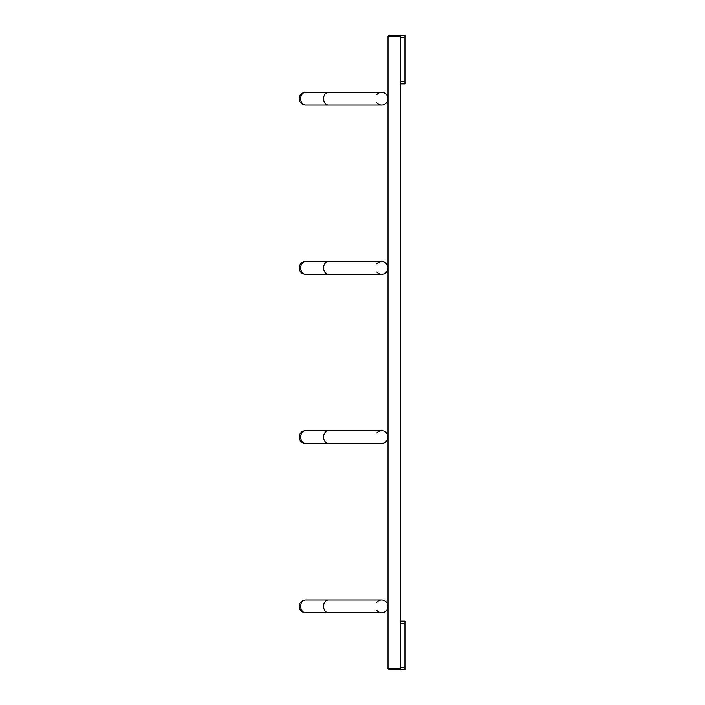 <?xml version="1.0" encoding="UTF-8"?>
<svg xmlns="http://www.w3.org/2000/svg" width="705" height="705" viewBox="0 0 705 705"><rect width="100%" height="100%" fill="white"/><g stroke="black" fill="none" stroke-linecap="round" stroke-linejoin="round"><path stroke-width="1.06" d="M328.459 261.555L381.687 261.555A6.345 6.345 0 0 1 386.543 271.98A6.345 6.345 0 0 1 381.687 274.245L328.459 274.245A6.345 4.864 -90 0 1 324.732 271.98A6.345 4.864 -90 0 1 324.053 265.221A6.345 4.864 -90 0 1 328.459 261.555L305.547 261.555A6.345 6.345 0 0 0 299.202 267.9A6.345 6.345 0 0 0 305.547 274.245A6.345 4.864 -90 0 1 301.819 271.98A6.345 4.864 -90 0 1 302.419 263.036A6.345 4.864 -90 0 1 305.547 261.555M388.032 36.308L400.722 36.308L399.664 35.25L389.089 35.25L388.032 36.308L388.032 267.9A6.345 6.345 0 0 0 376.822 263.82M376.822 271.98A6.345 6.345 0 0 0 386.543 271.98A6.345 6.345 0 0 1 376.822 271.98M388.032 267.9L388.032 668.692L389.089 669.75L399.664 669.75L400.722 668.692L388.032 668.692M400.722 81.78L404.952 81.78L404.952 35.25L400.722 35.25L400.722 623.22L404.952 623.22L404.952 621.105L400.722 621.105M388.032 98.7A6.345 6.345 0 0 0 376.822 94.62M376.822 102.78A6.345 6.345 0 0 0 386.543 102.78A6.345 6.345 0 0 1 381.687 105.045A6.345 6.345 0 0 0 387.433 96.021A6.345 6.345 0 0 0 381.687 92.355A6.345 6.345 0 0 1 386.543 102.78A6.345 6.345 0 0 1 376.822 102.78M404.952 81.78L404.952 83.895L400.722 83.895M388.032 437.1A6.345 6.345 0 0 0 376.822 433.02M381.687 443.445A6.345 6.345 0 0 0 386.543 441.18A6.345 6.345 0 0 1 381.687 443.445A6.345 6.345 0 0 0 386.543 441.18A6.345 6.345 0 0 1 381.687 443.445L328.459 443.445A6.345 4.864 -90 0 1 324.732 441.18A6.345 4.864 -90 0 1 324.053 434.421A6.345 4.864 -90 0 1 328.459 430.755L381.687 430.755A6.345 6.345 0 0 1 386.543 441.18A6.345 6.345 0 0 0 381.687 430.755M388.032 606.3A6.345 6.345 0 0 0 376.822 602.22M386.543 610.38A6.345 6.345 0 0 1 376.822 610.38A6.345 6.345 0 0 0 386.543 610.38A6.345 6.345 0 0 1 381.687 612.645A6.345 6.345 0 0 0 387.433 603.621A6.345 6.345 0 0 0 381.687 599.955L305.547 599.955A6.345 6.345 0 0 0 299.202 606.3A6.345 6.345 0 0 0 305.547 612.645A6.345 4.864 -90 0 1 301.819 610.38A6.345 4.864 -90 0 1 302.419 601.436A6.345 4.864 -90 0 1 305.547 599.955M400.722 623.22L400.722 669.75L404.952 669.75L404.952 623.22M381.687 105.045L328.459 105.045A6.345 4.864 -90 0 1 324.732 102.78A6.345 4.864 -90 0 1 324.053 96.021A6.345 4.864 -90 0 1 328.459 92.355L305.547 92.355A6.345 6.345 0 0 0 299.202 98.7A6.345 6.345 0 0 0 305.547 105.045A6.345 4.864 -90 0 1 301.819 102.78A6.345 4.864 -90 0 1 302.419 93.835A6.345 4.864 -90 0 1 305.547 92.355M400.722 37.365L404.952 37.365M302.419 432.236A6.345 4.864 -90 0 1 305.547 430.755A6.345 6.345 0 0 0 299.202 437.1A6.345 6.345 0 0 0 305.547 443.445A6.345 4.864 -90 0 1 301.819 441.18A6.345 4.864 -90 0 1 302.419 432.236M381.687 612.645L328.459 612.645A6.345 4.864 -90 0 1 324.732 610.38A6.345 4.864 -90 0 1 324.053 603.621A6.345 4.864 -90 0 1 328.459 599.955M400.722 667.635L404.952 667.635M328.459 274.245L305.547 274.245M328.459 105.045L305.547 105.045M328.459 92.355L381.687 92.355M328.459 430.755L305.547 430.755M328.459 443.445L305.547 443.445M328.459 612.645L305.547 612.645"/></g></svg>
